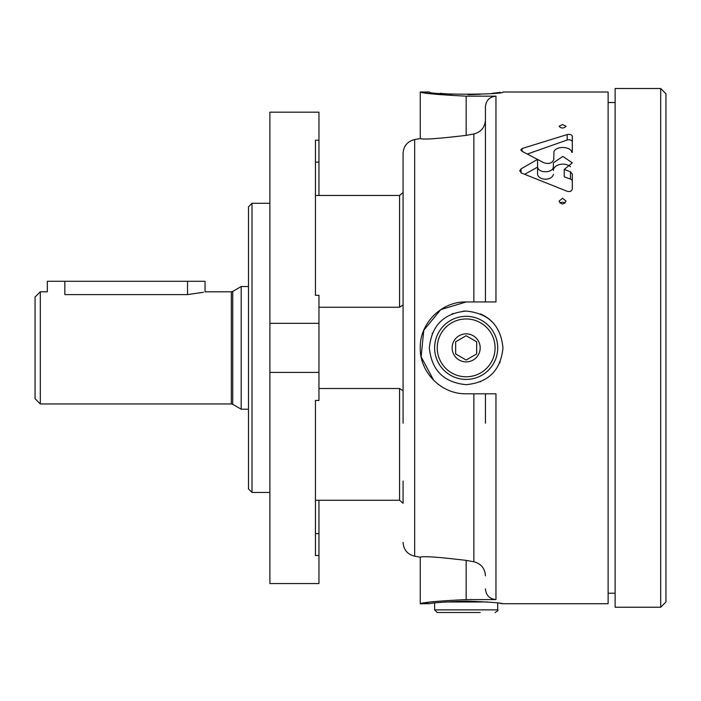 <?xml version="1.0" encoding="UTF-8"?>
<svg xmlns="http://www.w3.org/2000/svg" width="701" height="701" viewBox="0 0 701 701"><rect width="100%" height="100%" fill="white"/><g stroke="black" fill="none" stroke-linecap="round" stroke-linejoin="round"><path stroke-width="1.05" d="M40.307 403.951L35.05 398.694L35.05 297.049L40.307 291.791L40.307 403.951L231.33 403.951L231.33 291.791L205.042 291.791L205.042 281.276L187.517 281.276L187.517 294.604C210.125 291.528 210.125 291.528 187.517 294.604L203.456 292.264M40.307 291.791L47.317 291.791L47.317 281.276L64.843 281.276L64.843 294.604C42.235 291.528 42.235 291.528 64.843 294.604L187.517 294.604M231.33 403.951L232.732 404.328L232.732 291.414L241.188 286.534L241.188 409.209L248.505 409.209M64.843 281.276L187.517 281.276M429.363 93.487L420.25 92.006L429.363 92.006C427.111 94.898 505.237 94.898 502.967 92.006L608.117 92.006L608.117 603.736L502.967 603.736C500.803 602.851 488.536 601.966 466.165 601.072C443.794 601.966 431.527 602.851 429.363 603.736L420.25 603.736L429.363 602.255M485.442 119.871C484.952 127.363 481.088 132.06 473.858 133.97L466.165 135.363C438.388 138.702 423.08 139.771 420.25 138.553C423.045 139.771 438.344 138.702 466.165 135.363L466.165 96.16C438.274 94.766 422.966 93.382 420.25 92.006C422.94 93.382 438.239 94.766 466.165 96.16L495.957 96.16C489.526 96.843 486.021 100.409 485.442 106.859L485.442 301.956M473.858 393.787L473.858 561.773C481.088 563.683 484.952 568.38 485.442 575.871C484.952 568.388 481.088 563.683 473.858 561.773L466.165 560.379C438.388 557.041 423.08 555.972 420.25 557.19C423.045 555.972 438.344 557.041 466.165 560.379L466.165 599.583C438.274 600.976 422.966 602.361 420.25 603.736C422.94 602.361 438.239 600.976 466.165 599.583L495.957 599.583L495.957 393.787L466.165 393.787C441.551 394.365 419.689 372.459 420.25 347.906C419.654 323.327 441.516 301.369 466.165 301.956L495.957 301.956L495.957 96.16M562.553 124.55L559.048 126.285C561.387 128.563 563.718 128.563 566.058 126.285L562.553 124.55M466.165 311.069C443.803 313.259 431.536 325.518 429.363 347.854C431.536 370.216 443.794 382.483 466.147 384.674C488.492 382.518 500.759 370.259 502.967 347.906C500.821 325.544 488.553 313.268 466.165 311.069A36.803 36.803 0 0 0 462.94 311.209M452.066 94.276L440.254 93.347M500.348 92.366L492.084 93.347M480.378 94.267L468.154 94.661M500.348 603.377L502.967 603.736M521.719 151.109L543.564 162.606C548.681 164.341 552.081 163.342 553.764 159.609L553.948 151.766C555.77 145.799 570.842 146.229 571.788 152.292L572.314 152.292L572.314 136.327C571.762 134.68 570.053 134.093 567.188 134.574L522.105 148.507L520.79 149.883L521.719 151.109M553.387 166.68C553.133 173.454 537.816 173.445 537.571 166.68L537.571 159.364L521.009 168.888L519.739 170.834L521.623 173.094L567.188 191.294C570.062 191.969 571.771 191.145 572.314 188.814L572.314 174.076L570.456 171.815L564.252 169.414L572.305 162.825L562.85 156.411L553.387 162.816L553.387 170.536A9.463 6.397 0 0 1 559.889 164.463A9.463 6.397 0 0 1 570.465 166.742M562.553 198.252L559.048 201.117C561.387 204.832 563.718 204.832 566.058 201.117L562.553 198.252M537.562 159.364L537.562 167.11L524.734 174.286M537.571 166.68L537.571 174.269A7.93 5.363 0 0 0 545.474 179.202A7.93 5.363 0 0 0 553.387 174.269M495.081 612.499C497.675 611.079 498.551 610.203 497.71 609.87L434.62 609.87L437.249 612.499L480.185 612.499M466.165 301.956L440.78 309.614L423.781 330.224L421.126 356.783L433.717 380.363M485.442 393.787L485.442 423.229M485.442 588.884C486.03 595.342 489.535 598.908 495.957 599.583M403.075 390.799L399.57 388.503L318.955 388.503M318.955 323.336L318.955 400.446L315.45 400.446L315.45 500.269L318.955 500.269L318.955 583.565L269.885 583.565L269.885 112.178L318.955 112.178L318.955 140.218L315.45 140.218L315.45 295.296L318.955 295.296L318.955 323.336L269.885 323.336M403.075 481.061L403.075 503.283L399.57 500.269L318.955 500.269M403.075 304.944L399.57 307.24L318.955 307.24M403.075 214.681L403.075 192.46L399.57 195.474L315.45 195.474L315.45 295.296M315.45 400.446L315.45 555.525L318.955 555.525M420.25 603.736L420.25 557.19L414.659 556.208L414.659 139.534C407.465 141.348 403.61 145.948 403.075 153.344L403.075 423.229M615.127 88.501L615.127 607.241L660.692 607.241L660.692 88.501L615.127 88.501M660.692 88.501L665.95 93.759L665.95 601.984L660.692 607.241M318.955 372.406L269.885 372.406M252.01 492.452L252.01 203.29L248.505 206.795L248.505 488.947L252.01 492.452L269.885 492.452M318.955 140.218L318.955 195.474M480.299 313.89A36.803 36.803 0 0 1 492.207 321.864M500.146 362.005A36.803 36.803 0 0 1 499.725 362.969M480.702 381.677A36.803 36.803 0 0 1 480.238 381.879M432.175 333.772A36.803 36.803 0 0 1 432.464 333.08M452.066 313.882A36.803 36.803 0 0 1 452.995 313.505M437.249 612.499L466.165 612.499M444.706 601.984L487.624 601.984M466.165 333.851A14.02 14.02 0 0 1 478.31 354.881A14.02 14.02 0 0 1 454.02 354.881A14.02 14.02 0 0 1 466.165 333.851M455.65 341.799L466.165 335.726L476.68 341.799L476.68 353.944L466.165 360.016L455.65 353.944L455.65 341.799L455.65 353.944L466.165 360.016L476.68 353.944L476.68 341.799L466.165 335.726L455.65 341.799M466.165 316.326A31.545 31.545 0 0 1 493.486 363.644A31.545 31.545 0 0 1 438.844 363.644A31.545 31.545 0 0 1 466.165 316.326M572.314 181.191A3.505 2.366 0 0 0 570.456 179.097L564.252 176.854L564.252 169.414M572.314 142.119A3.505 2.366 0 0 0 567.188 140.016L527.397 154.018M560.046 203.124A3.505 2.874 180 0 1 562.553 202.265A3.505 2.874 180 0 1 565.059 203.124M521.009 168.888L521.009 172.796M473.858 133.97L473.858 301.956M399.57 388.503L399.57 500.269M399.57 195.474L399.57 307.24M318.955 162.106L315.45 162.106M318.955 533.636L315.45 533.636M466.165 318.955A28.916 28.916 0 0 1 491.208 362.329A28.916 28.916 0 0 1 441.122 362.329A28.916 28.916 0 0 1 466.165 318.955M570.456 171.815L570.456 179.097M522.105 148.507L522.105 151.311M567.188 134.574L567.188 140.016M232.732 291.414L231.33 291.791M232.732 404.328L241.188 409.209M241.188 286.534L248.505 286.534M414.659 139.534L420.25 138.553L420.25 92.006M414.659 556.208C407.465 554.395 403.61 549.794 403.075 542.399M608.117 593.221L615.127 593.221M608.117 102.521L615.127 102.521M252.01 203.29L269.885 203.29M497.71 609.87L497.71 603.035M434.62 609.87L434.62 603.035"/></g></svg>
